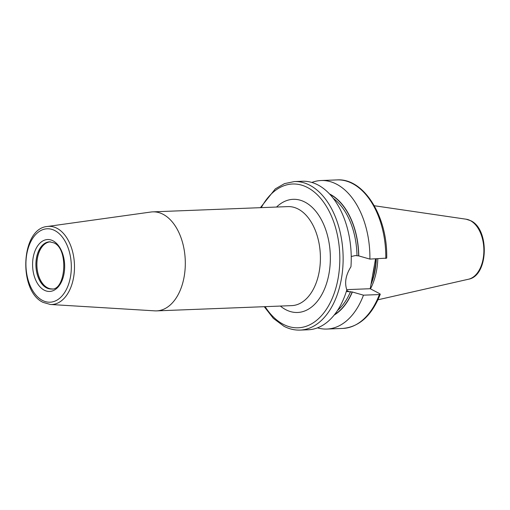 <?xml version="1.0" encoding="UTF-8"?>
<svg xmlns="http://www.w3.org/2000/svg" width="510" height="510" viewBox="0 0 510 510"><rect width="100%" height="100%" fill="white"/><g stroke="black" fill="none" stroke-linecap="round" stroke-linejoin="round"><path stroke-width="0.76" d="M50.528 241.842L50.528 241.842A23.556 14.535 87.8 0 0 36.975 261.949A23.556 14.535 87.8 0 0 47.455 287.755A23.556 14.535 -92.2 0 0 52.358 288.921L52.358 288.921M51.848 288.985A23.619 14.573 -92.2 0 1 47.417 287.818A23.619 14.573 87.8 0 1 36.886 262.331A23.619 14.573 87.8 0 1 50.012 241.816M150.903 212.026A49.546 30.568 87.8 0 1 152.783 211.86A49.546 30.568 87.8 0 1 163.092 214.302A49.546 30.568 -92.2 0 1 185.136 268.585A49.546 30.568 -92.2 0 1 156.627 310.877A49.546 30.568 -92.2 0 1 154.74 310.851L50.369 304.476A39.098 24.123 87.8 0 0 74.262 272.308A39.098 24.123 87.8 0 0 56.954 228.282A39.098 24.123 87.8 0 0 47.334 226.485L150.903 212.026M294.34 181.566L302.443 181.254A74.32 45.855 87.8 0 1 317.909 184.92A74.32 45.855 87.8 0 1 350.95 266.755C345.748 275.043 344.377 282.75 346.832 289.871A74.32 45.855 87.8 0 1 308.219 329.772L300.109 330.091A74.32 45.855 87.8 0 0 342.873 266.647A74.32 45.855 87.8 0 0 309.799 185.232A74.32 45.855 87.8 0 0 294.34 181.566L284.503 183.619L275.317 188.872L260.412 207.678M351.231 256.511L355.406 255.548L358.779 255.912A63.922 39.442 -92.2 0 0 329.511 193.94M334.222 315.027A63.922 39.442 -92.2 0 0 352.353 291.994L346.341 291.465M385.802 258.474A74.32 45.855 -92.2 0 0 337.008 179.909C364.012 177.926 387.785 216.814 386.701 258.124L369.903 259.093L358.779 255.912M380.262 294.264C371.822 315.55 359.327 326.935 342.784 328.434A74.32 45.855 -92.2 0 0 379.37 294.557L380.262 294.264L379.778 293.722L370.215 288.717L375.532 258.87M370.215 288.717L346.73 289.635M379.37 294.557L363.477 295.175L352.353 291.994M369.903 259.093A74.32 45.855 -92.2 0 0 321.109 180.527A74.32 45.855 -92.2 0 0 311.839 182.446M317.488 327.853A74.32 45.855 -92.2 0 0 326.884 329.052A74.32 45.855 -92.2 0 0 363.477 295.175M370.451 288.845A52.434 32.353 -92.2 0 0 377.808 258.78M46.486 287.85A23.619 14.573 -92.2 0 0 51.402 289.017C65.669 290.987 69.048 248.676 53.786 242.837L49.566 241.823A23.619 14.573 87.8 0 0 35.98 261.981A23.619 14.573 87.8 0 0 46.486 287.85M44.236 290.164A25.978 16.027 87.8 0 1 33.195 257.416A25.978 16.027 87.8 0 1 53.027 240.816A25.978 16.027 -92.2 0 1 64.062 273.57A25.978 16.027 -92.2 0 1 44.236 290.164M42.413 300.396A36.745 22.676 87.8 0 1 26.794 254.063A36.745 22.676 87.8 0 1 54.85 230.584A36.745 22.676 87.8 0 1 70.463 276.917A36.745 22.676 87.8 0 1 42.413 300.396M156.627 310.877L291.726 305.624A49.546 30.568 -92.2 0 0 320.235 263.332A49.546 30.568 -92.2 0 0 298.191 209.055A49.546 30.568 -92.2 0 0 287.882 206.607L152.783 211.86M280.392 306.064A56.623 34.935 -92.2 0 0 285.791 309.691A56.623 34.935 -92.2 0 0 329.014 273.507A56.623 34.935 -92.2 0 0 304.954 202.113A56.623 34.935 -92.2 0 0 276.548 207.054M261.273 207.647A71.955 44.402 87.8 0 1 307.549 187.546A71.955 44.402 87.8 0 1 338.124 278.275A71.955 44.402 87.8 0 1 283.197 324.258A71.955 44.402 87.8 0 1 265.117 306.657M356.981 255.491A62.52 38.575 -92.2 0 0 333.196 198.275M337.556 310.418A62.52 38.575 -92.2 0 0 350.555 291.573M346.666 290.426L348.974 291.631M329.919 194.374A63.699 39.308 87.8 0 1 358.645 255.835M352.219 291.918A63.699 39.308 87.8 0 1 334.586 314.562M372.523 275.789A51.963 32.06 -92.2 0 0 374.544 264.429M371.229 283.037A51.963 32.06 -92.2 0 0 375.985 258.857M370.98 284.433A52.014 32.092 -92.2 0 0 376.303 258.844M374.295 205.74L466.165 219.211A30.23 18.653 87.8 0 1 470.316 220.588A30.23 18.653 87.8 0 1 483.856 251.985A30.23 18.653 87.8 0 1 468.499 279.225L377.948 299.784M50.369 304.476L43.171 302.417C18.06 291.261 20.776 228.474 47.334 226.485M300.109 330.091C294.589 330.282 289.202 329.014 283.955 326.272L273.341 318.348L264.256 306.695M337.008 179.909L321.109 180.527M342.784 328.434L326.884 329.052M466.165 219.211L470.749 220.722C489.747 229.27 488.497 275.916 468.499 279.225"/></g></svg>
